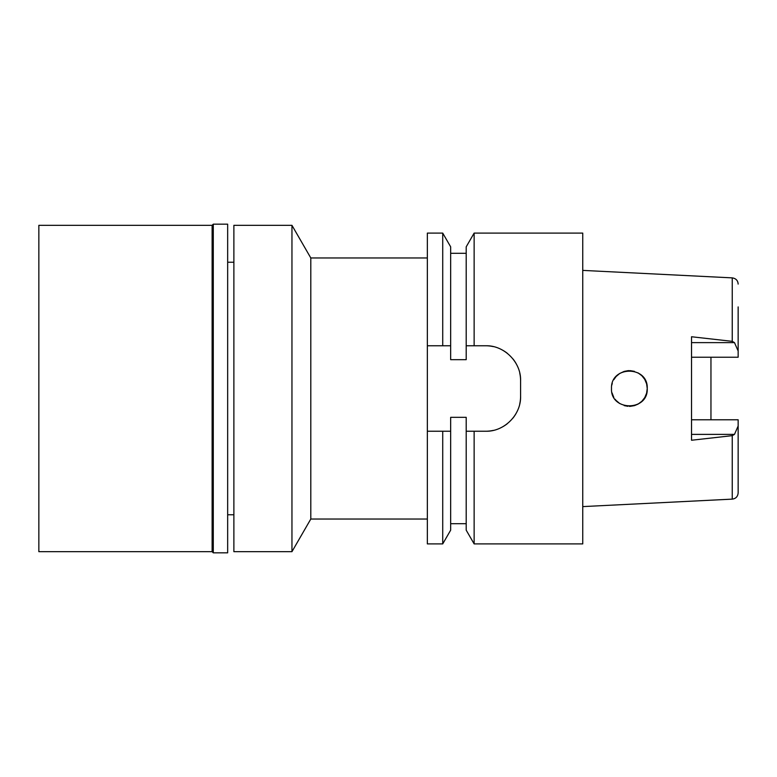 <?xml version="1.0" encoding="UTF-8"?>
<svg xmlns="http://www.w3.org/2000/svg" width="777" height="777" viewBox="0 0 777 777"><rect width="100%" height="100%" fill="white"/><g stroke="black" fill="none" stroke-linecap="round" stroke-linejoin="round"><path stroke-width="1.17" d="M582.75 506.604L732.245 499.125C735.809 498.669 737.781 496.6 738.15 492.919L738.15 419.774L738.15 470.085L738.15 419.774L691.53 419.774M710.955 419.774L710.955 357.226L710.955 419.774M691.53 357.226L738.15 357.226L738.15 306.915M738.15 350.981L734.479 342.618L732.245 341.346L732.245 277.875L582.75 270.396M638.072 372.892L641.851 375.709L644.755 379.399L646.61 383.809L647.241 388.5L646.61 393.191L644.755 397.591L641.88 401.262L638.111 404.089L634.43 405.643M630.215 406.352L629.36 406.371M616.112 400.485L615.063 399.213M613.82 397.309L613.383 396.493M613.257 396.231L612.237 393.589M613.82 379.691L616.083 376.544M619.657 373.494L616.103 376.524L619.687 373.484L624.174 371.396L628.117 370.678M627.816 370.697L629.137 370.629M732.245 499.125L732.245 435.654L691.53 440.248L691.53 336.752L732.245 341.346M611.499 388.5C610.333 411.421 648.348 411.674 647.241 388.5C648.271 365.404 610.479 365.443 611.499 388.5M646.61 383.78L644.755 379.409M630.225 370.648L634.43 371.357L630.098 370.648M628.03 370.678L624.125 371.416M612.043 392.89L613.509 396.736L612.053 392.9M616.093 400.466L619.716 403.535M624.203 405.604L627.903 406.313M630.147 406.352L634.479 405.623M638.14 404.069L641.899 401.243M644.774 397.562L646.61 393.191M612.276 383.294L611.829 385.052M611.936 384.557L612.237 383.411M638.111 372.911L641.88 375.738M634.518 405.613L630.108 406.352M627.845 406.303L624.174 405.604M619.687 403.525L616.083 400.446M233.877 262.238L227.661 262.238M233.877 514.762L227.661 514.762M233.877 225.33L233.877 551.67L291.958 551.67L291.958 225.33L233.877 225.33M427.35 257.964L310.8 257.964L291.958 225.33M310.8 257.964L310.8 519.036L291.958 551.67M427.35 519.036L310.8 519.036M466.2 431.235L474.135 431.235L474.135 543.9L582.75 543.9L582.75 233.1L474.135 233.1L466.2 246.833L466.2 359.673L450.66 359.673L450.66 345.765L442.725 345.765L442.725 233.1L427.35 233.1L427.35 345.765L442.725 345.765L427.35 345.765L427.35 543.9L442.725 543.9L442.725 431.235L450.66 431.235L450.66 417.327L466.2 417.327L466.2 530.167L466.2 431.235L473.523 431.235M427.35 431.235L442.725 431.235M448.076 431.235L443.405 431.235M474.135 233.1L474.135 345.765L485.625 345.765A34.965 34.965 0 0 1 493.308 346.62M500.738 349.203A34.965 34.965 0 0 1 507.42 353.389M512.995 358.964A34.965 34.965 0 0 1 517.171 365.646M519.735 373.057A34.965 34.965 0 0 1 520.59 380.73L520.59 396.27A34.965 34.965 0 0 1 519.716 404.05M517.093 411.509A34.965 34.965 0 0 1 512.878 418.181M507.284 423.718A34.965 34.965 0 0 1 500.621 427.855M493.24 430.4A34.965 34.965 0 0 1 485.625 431.235C503.904 431.847 521.134 415.112 520.59 396.27M442.725 543.9L450.66 530.167L450.66 431.235M474.135 431.235L485.625 431.235M520.59 380.73C521.212 362.237 504.137 345.143 485.625 345.765L466.2 345.765M450.66 253.302L450.66 345.765L450.66 246.833L450.66 253.302L466.2 253.302M732.245 435.654L734.479 434.382L738.15 426.019M213.286 552.836L227.661 552.836L227.661 224.165L213.286 224.165L213.286 552.836L212.121 551.67L212.121 225.33L38.85 225.33L38.85 551.67L212.121 551.67M213.286 224.165L212.121 225.33M691.53 342.618L734.479 342.618M734.479 434.382L691.53 434.382M738.15 284.081C737.888 280.507 735.916 278.438 732.245 277.875M466.2 530.167L474.135 543.9M466.2 523.698L450.66 523.698M450.66 246.833L442.725 233.1"/></g></svg>
